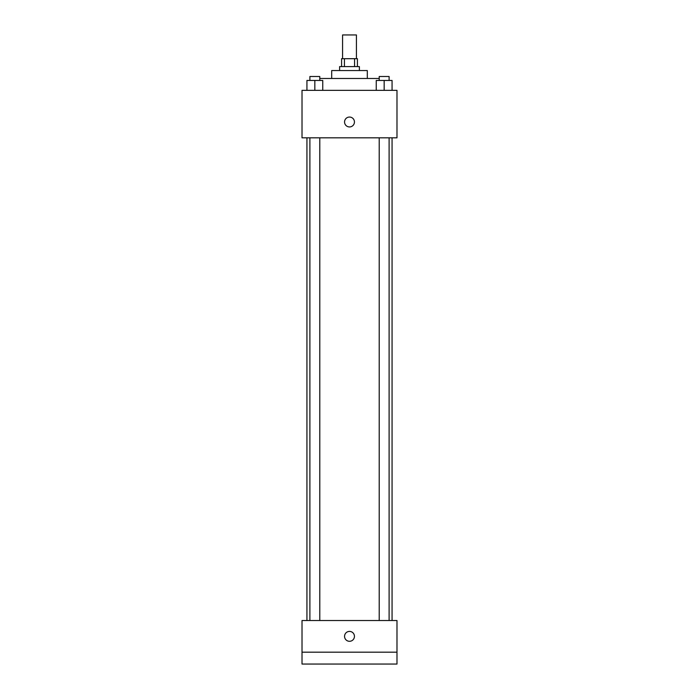<?xml version="1.0" encoding="UTF-8"?>
<svg xmlns="http://www.w3.org/2000/svg" width="699" height="699" viewBox="0 0 699 699"><rect width="100%" height="100%" fill="white"/><g stroke="black" fill="none" stroke-linecap="round" stroke-linejoin="round"><path stroke-width="1.05" d="M356.42 58.69L356.42 34.95L342.58 34.95L342.58 58.69M344.424 66.606L344.424 58.69L341.584 58.69L341.584 66.606M344.424 58.69L357.416 58.69L357.416 66.606M354.576 66.606L354.576 58.69M339.609 70.555L339.609 66.606L359.391 66.606L359.391 70.555M331.693 78.471L331.693 70.555L367.307 70.555L367.307 78.471M319.784 78.471L379.216 78.471M302.02 90.346L396.98 90.346L396.98 137.825L302.02 137.825L302.02 90.346M349.5 126.938A4.945 4.945 0 0 1 345.219 119.52A4.945 4.945 0 0 1 353.781 119.52A4.945 4.945 0 0 1 349.5 126.938M302.02 620.529L396.98 620.529L396.98 664.05L302.02 664.05L302.02 620.529M349.5 641.298A4.945 4.945 0 0 1 345.219 633.879A4.945 4.945 0 0 1 353.781 633.879A4.945 4.945 0 0 1 349.5 641.298M302.02 652.184L396.98 652.184M376.245 90.346L376.245 80.455L392.069 80.455L392.069 90.346L392.069 80.455M384.162 90.346L384.162 80.455M389.107 80.455L389.107 76.497L379.216 76.497L379.216 80.455M306.931 90.346L306.931 80.455L322.755 80.455L322.755 90.346L322.755 80.455M314.838 90.346L314.838 80.455M319.784 80.455L319.784 76.497L309.893 76.497L309.893 80.455M392.069 620.529L392.069 137.825M306.931 620.529L306.931 137.825M379.216 137.825L379.216 620.529M389.107 137.825L389.107 620.529M319.784 620.529L319.784 137.825M309.893 620.529L309.893 137.825"/></g></svg>
